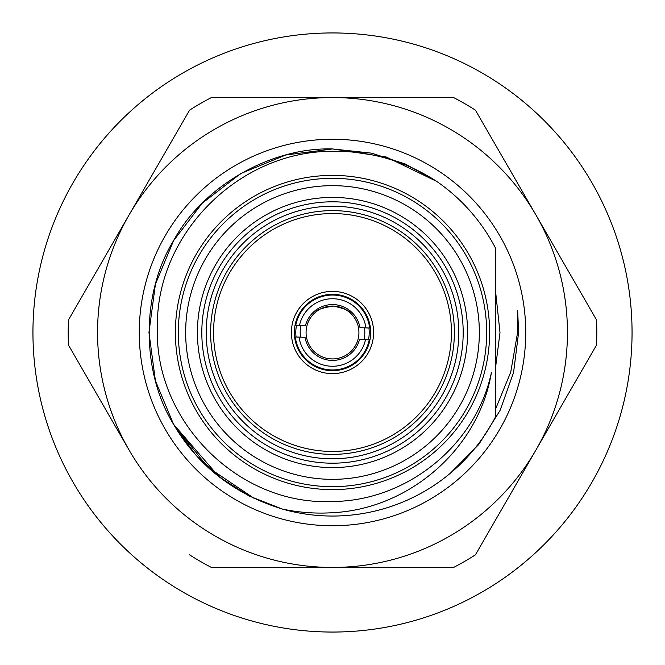 <?xml version="1.0" encoding="UTF-8"?>
<svg xmlns="http://www.w3.org/2000/svg" width="665" height="665" viewBox="0 0 665 665"><rect width="100%" height="100%" fill="white"/><g stroke="black" fill="none" stroke-linecap="round" stroke-linejoin="round"><path stroke-width="1" d="M173.54 424.27L155.427 380.812L148.952 332.5L155.427 284.188L173.54 240.73L155.427 284.188L148.952 332.5L155.427 380.812L173.54 424.27L195.527 454.677L224.263 480.737L195.527 454.677L173.54 424.27L155.427 380.812L148.952 332.5L155.427 284.188L173.54 240.73L202.118 203.307L240.73 173.54L285.8 154.995L332.5 148.952L285.8 154.995L240.73 173.54L202.118 203.307L173.54 240.73L155.427 284.188L148.952 332.5L155.427 380.812L173.54 424.27L218.876 476.647L249.059 495.982L282.251 509.033L249.059 495.982L218.876 476.647L173.54 424.27L155.427 380.812L148.952 332.5L155.427 284.188L173.54 240.73L202.118 203.307L240.73 173.54L285.8 154.995L332.5 148.952L285.8 154.995L240.73 173.54L202.118 203.307L173.54 240.73L155.427 284.188L148.952 332.5L155.427 380.812L173.54 424.27L218.876 476.647L249.059 495.982L282.251 509.033L249.059 495.982L218.876 476.647L173.54 424.27L155.427 380.812L148.952 332.5L155.427 284.188L173.54 240.73L155.427 284.188L148.952 332.5L155.427 380.812L173.54 424.27L207.729 467.121L254.77 498.775M332.5 148.952L285.8 154.995L240.73 173.54L202.118 203.307L173.54 240.73L155.427 284.188L148.952 332.5L155.427 380.812L173.54 424.27L218.876 476.647L249.059 495.982L282.251 509.033C298.876 512.549 315.617 513.771 332.5 512.715C409.183 509.049 478.867 448.75 491.393 372.6C476.007 445.267 406.614 501.194 332.5 501.476C238.544 506.023 154.33 421.128 157.372 327.72C155.652 234.047 239.192 150.889 332.5 151.312C370.172 150.814 404.894 160.83 436.664 181.37A183.548 183.548 0 0 1 495.492 248.095L495.492 416.905A183.548 183.548 0 0 1 282.251 509.033L249.059 495.982L218.876 476.647L173.54 424.27L155.427 380.812L148.952 332.5L155.427 284.188L173.54 240.73L202.118 203.307L240.73 173.54L285.8 154.995L332.5 148.952L285.8 154.995L240.73 173.54L202.118 203.307L173.54 240.73L155.427 284.188L148.952 332.5L155.427 380.812L173.54 424.27L218.876 476.647L249.059 495.982L282.251 509.033C234.063 494.045 197.829 465.791 173.54 424.27C141.088 371.677 141.088 293.323 173.54 240.73C202.867 186.316 270.713 147.14 332.5 148.952L371.536 153.15L405.293 164.006L436.664 181.37L386.141 156.965L332.5 148.952L371.536 153.15M332.5 175.385A157.115 157.115 0 0 1 489.615 332.5A157.115 157.115 0 0 1 332.5 489.615A157.115 157.115 0 0 1 175.385 332.5A157.115 157.115 0 0 1 332.5 175.385A157.115 157.115 0 0 1 489.615 332.5A157.115 157.115 0 0 1 332.5 489.615M332.5 479.34A146.84 146.84 0 0 1 185.66 332.5A146.84 146.84 0 0 1 332.5 185.66A146.84 146.84 0 0 1 479.34 332.5A146.84 146.84 0 0 1 332.5 479.34M332.5 197.414A135.086 135.086 0 0 0 197.414 332.5A135.086 135.086 0 0 0 332.5 467.586A135.086 135.086 0 0 0 467.586 332.5A135.086 135.086 0 0 0 332.5 197.414M332.5 463.189A130.689 130.689 0 0 1 201.811 332.5A130.689 130.689 0 0 1 332.5 201.811A130.689 130.689 0 0 1 463.189 332.5A130.689 130.689 0 0 1 332.5 463.189M332.5 458.784A126.283 126.283 0 0 1 206.217 332.5A126.283 126.283 0 0 1 332.5 206.217A126.283 126.283 0 0 1 458.784 332.5A126.283 126.283 0 0 1 332.5 458.784M495.492 248.095L495.492 252.933M495.492 361.261L495.492 416.905M495.492 363.156L495.492 349.466M525.741 332.5A193.241 193.241 0 0 1 332.5 525.741A193.241 193.241 0 0 1 139.259 332.5A193.241 193.241 0 0 1 332.5 139.259A193.241 193.241 0 0 1 525.741 332.5M450.38 473.189L478.709 444.536L500.047 410.48L513.571 372.516L518.609 332.5L517.636 310.123L517.594 332.5L510.737 372.092L495.492 409.258M495.492 368.086L499.997 332.5L495.492 290.696M129.035 449.972A234.936 234.936 0 0 1 129.035 215.028L189.575 110.166A264.304 264.304 0 0 1 211.412 97.564L332.5 97.564A234.936 234.936 0 0 1 535.965 449.972L475.425 554.834A264.304 264.304 0 0 1 453.588 567.436L332.5 567.436A234.936 234.936 0 0 1 129.035 449.972L68.495 345.11A264.304 264.304 0 0 1 68.495 319.89L103.25 259.699M430.08 97.564L453.588 97.564A264.304 264.304 0 0 1 475.425 110.166L596.505 319.89A264.304 264.304 0 0 1 596.505 345.11L535.965 449.972A234.936 234.936 0 0 1 332.5 567.436L211.412 567.436A264.304 264.304 0 0 1 189.575 554.834M103.2 405.226L68.495 345.11M561.8 259.774L596.505 319.89M453.588 97.564L332.5 97.564A234.936 234.936 0 0 0 129.035 215.028L68.495 319.89M189.575 110.166L129.035 215.028M475.425 554.834L535.965 449.972M320.231 371.743A41.114 41.114 0 0 1 293.257 320.231A41.114 41.114 0 0 1 344.769 293.257A41.114 41.114 0 0 1 371.743 344.769A41.114 41.114 0 0 1 320.231 371.743M343.896 296.066A38.179 38.179 0 0 0 296.066 321.104A38.179 38.179 0 0 0 321.104 368.934A38.179 38.179 0 0 0 368.934 343.896A38.179 38.179 0 0 0 343.896 296.066M296.997 446.015A118.935 118.935 0 0 0 446.015 368.003A118.935 118.935 0 0 0 368.003 218.984A118.935 118.935 0 0 0 218.984 296.997A118.935 118.935 0 0 0 296.997 446.015M368.884 216.183A121.878 121.878 0 0 1 448.817 368.884A121.878 121.878 0 0 1 296.116 448.817A121.878 121.878 0 0 1 216.183 296.116A121.878 121.878 0 0 1 368.884 216.183M359.532 339.408L365.509 339.632A33.774 33.774 0 0 1 299.042 337.105L305.019 337.33A27.897 27.897 0 0 0 359.532 339.408M365.509 339.632L369.233 339.773A37.44 37.44 0 0 1 295.327 336.964L299.042 337.105M300.979 325.418A32.302 32.302 0 0 0 300.53 337.163M331.494 358.909A26.434 26.434 0 0 1 306.091 331.494A26.434 26.434 0 0 1 333.506 306.091C322.666 307.687 316.715 309.699 315.642 312.143C316.723 309.691 322.683 307.671 333.506 306.091A26.434 26.434 0 0 1 358.909 333.506A26.434 26.434 0 0 1 331.494 358.909A26.434 26.434 0 0 1 306.091 331.494A26.434 26.434 0 0 1 333.506 306.091C344.187 308.494 349.973 310.962 350.854 313.481C349.965 310.962 344.179 308.494 333.506 306.091A26.434 26.434 0 0 1 358.909 333.506A26.434 26.434 0 0 1 331.494 358.909M368.934 328.011A36.708 36.708 0 0 1 368.485 339.749A36.708 36.708 0 0 0 368.934 328.011M296.066 336.989A36.708 36.708 0 0 1 296.515 325.252A36.708 36.708 0 0 0 296.066 336.989M364.021 339.582A32.302 32.302 0 0 0 364.47 327.837M369.674 328.036L359.981 327.67A27.897 27.897 0 0 0 305.468 325.592L295.767 325.227A37.44 37.44 0 0 1 369.674 328.036M299.491 325.368A33.774 33.774 0 0 1 365.958 327.895M615.865 429.64A299.549 299.549 0 0 0 429.64 49.135A299.549 299.549 0 0 0 49.135 235.36A299.549 299.549 0 0 0 235.36 615.865A299.549 299.549 0 0 0 615.865 429.64M332.5 486.68A154.18 154.18 0 0 0 486.68 332.5A154.18 154.18 0 0 0 332.5 178.32A154.18 154.18 0 0 0 178.32 332.5A154.18 154.18 0 0 0 332.5 486.68"/></g></svg>
